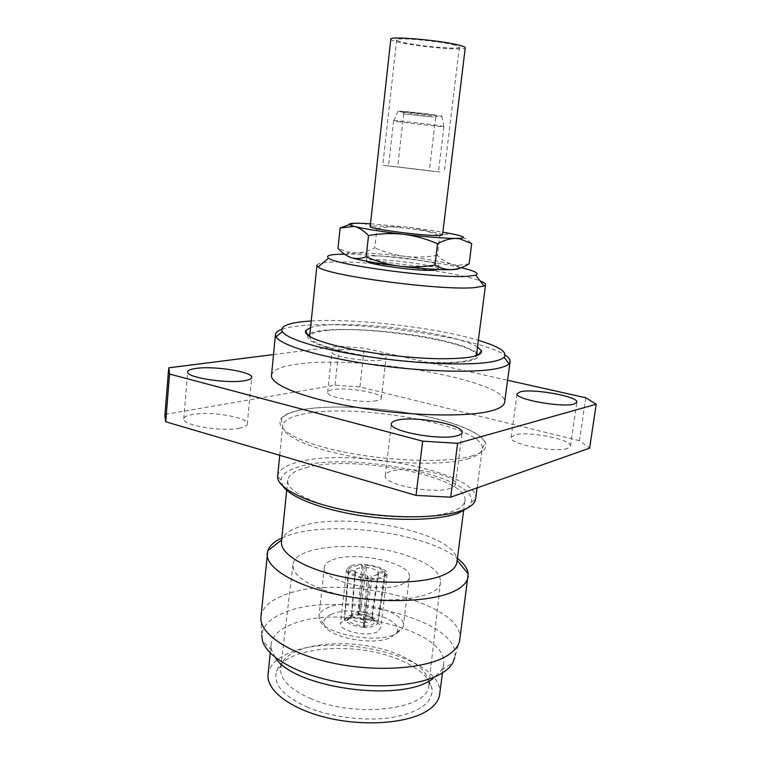 <?xml version="1.0" encoding="UTF-8"?>
<svg xmlns="http://www.w3.org/2000/svg" width="761" height="761" viewBox="0 0 761 761"><rect width="100%" height="100%" fill="white"/><g stroke="black" fill="none" stroke-linecap="round" stroke-linejoin="round"><path stroke-width="0.57" stroke-dasharray="3.81 2.85" d="M397.661 121.522C409.779 123.406 444.785 127.22 443.901 126.554L440.305 125.841C429.309 124.091 394.731 120.276 393.722 120.695L397.661 121.522M434.873 171.434L388.548 165.888L434.873 171.434M401.38 111.981C412.5 113.865 444.881 117.261 441.837 116.205L438.764 115.567C429.128 113.884 398.954 110.611 397.965 111.135L401.38 111.981M434.512 115.158C425.77 113.636 398.926 110.859 403.045 111.896L434.512 115.158M433.313 117.061L403.682 113.884L433.313 117.061M427.016 170.454L397.68 166.944L427.016 170.454M390.802 39.163C390.802 39.838 392.809 40.694 396.833 41.722C414.707 46.497 466.113 51.12 465.256 47.772M442.531 234.902C444.024 232.761 394.274 226.055 376.4 225.931L370.188 226.54M439.868 172.062L382.773 165.223L439.868 172.062M455.068 45.175C440.923 41.084 395.159 36.975 396.681 39.867C396.671 40.438 398.345 41.151 401.694 42.007C416.667 46.041 460.158 49.941 459.368 47.125C459.406 46.611 457.97 45.955 455.068 45.175M350.326 617.922L347.568 620.282L353.675 624.182L363.473 626.208L363.273 619.863L356.205 618.332L351.601 615.554L350.326 617.922L355.368 621.033L363.244 622.707M368.676 578.474L367.411 575.915L360.276 574.374L355.615 571.853L348.823 571.606L356.367 575.972L368.676 578.474L364.043 627.587L363.473 626.208M347.568 620.282L344.419 620.272L351.839 625.142L364.043 627.587M355.615 571.853L351.601 615.554M364.11 619.882L364.043 626.217C371.121 625.875 374.764 624.144 374.973 621.033L372.823 618.55L372.139 616.144L369.875 618.722L364.11 619.882L370.74 576.039L372.034 578.588C380.12 578.293 384.609 576.667 385.513 573.689L385.494 572.947L378.759 572.833C378.284 574.66 375.611 575.725 370.74 576.039M371.986 615.811L372.7 618.274L374.869 620.814C371.844 617.942 366.583 616.01 359.087 615.012L360.381 611.568L367.344 613.214L371.986 615.811L378.131 571.482L384.828 571.73C381.137 568.296 374.593 566.07 365.194 565.071L366.421 567.497C371.853 568.182 375.753 569.513 378.131 571.482M363.149 567.373L361.932 564.947L351.877 566.517L348.262 569.913L355.026 570.636L357.385 568.4L363.149 567.373L359.182 613.556L358.536 615.002L350.507 616.686L347.653 619.112L347.473 620.053L353.808 612.824L359.563 611.549M358.536 615.002L357.974 613.832L347.958 615.858L344.333 619.549L344.333 620.044L347.473 620.053M348.253 570.379L344.333 620.044M373.071 255.943C390.945 255.335 440.429 262.374 438.831 265.38C438.726 265.97 436.976 266.331 433.57 266.455C416.762 267.387 364.338 259.939 366.84 257.047C366.983 256.4 369.056 256.029 373.071 255.943M438.127 269.499L438.365 269.166C439.982 266.055 390.536 258.978 372.652 259.672C368.647 259.777 366.564 260.167 366.421 260.842L366.574 261.223M330.921 614.508C351.592 604.215 405.166 618.236 396.814 632.258L391.401 637.033C374.488 646.821 325.185 637.005 323.958 623.83C323.216 620.053 325.537 616.943 330.921 614.508M396.586 633.59L402.731 628.158L403.378 626.027C406.659 610.389 349.451 597.176 327.211 607.944C322.188 610.141 319.449 612.919 318.992 616.258L319.135 618.484C320.324 633.456 377.266 644.786 396.586 633.59M377.332 631.792C367.211 637.433 338.635 630.84 340.567 623.402L344.305 619.492C354.74 614.137 382.441 620.567 380.738 628.053L377.332 631.792M350.345 565.994L346.626 569.447C344.771 576.077 373.661 582.374 383.772 577.447L387.159 574.136C388.776 567.449 360.79 561.342 350.345 565.994M332.49 559.877C354.75 550.412 412.481 563.035 409.38 577.142C409.028 579.777 406.783 582.032 402.645 583.906C381.822 594.569 320.134 581.176 324.31 567.297C324.728 564.282 327.458 561.808 332.49 559.877M344.514 254.184C373.385 254.031 433.019 260.928 461.137 267.672M316.947 265.209C317.404 263.373 322.816 262.317 333.194 262.041C369.77 260.766 458.198 272.019 480.096 280.914M326.012 330.588C369.237 325.147 479.42 343.059 476.348 355.863C476.044 358.089 472.353 359.829 465.285 361.066C447.354 364.215 406.203 362.398 369.846 356.567C333.423 350.764 308.776 342.184 309.651 336.571C310.203 333.699 315.663 331.701 326.012 330.588M239.791 428.082C222.307 432.124 181.584 425.294 183.762 418.788C184.048 416.904 186.873 415.477 192.219 414.507C210.378 410.883 248.999 417.447 247.325 423.991C247.106 425.713 244.585 427.083 239.791 428.082M450.636 488.239C434.36 494.755 382.136 484.396 385.351 475.501C385.618 473.732 387.539 472.324 391.116 471.259C408.429 465.418 457.884 475.254 455.487 484.31C455.268 485.879 453.651 487.192 450.636 488.239M567.649 448.362C555.815 453.223 508.319 443.939 511.107 437.47L514.446 435.054C527.097 430.65 572.548 439.497 570.446 446.127L567.649 448.362M337.056 349.974C333.784 350.412 332.072 351.116 331.91 352.077C329.951 356.3 368.067 362.521 381.432 360.096C384.343 359.639 385.856 358.964 385.989 358.079C387.492 353.798 350.992 347.815 337.056 349.974M376.8 400.638C363.444 403.806 325.613 397.271 327.649 392.238C327.829 391.087 329.551 390.222 332.814 389.632C346.74 386.769 382.973 393.047 381.394 398.146C381.242 399.202 379.71 400.039 376.8 400.638M260.89 617.428L261.794 635.188C262.593 626.103 269.641 618.779 282.94 613.204C336.02 588.776 463.021 619.254 454.745 657.514L459.673 640.429M260.947 616.676C262.174 607.982 269.432 601 282.702 595.701C336.809 572.006 465.903 601.856 459.796 639.678M306.721 706.893C330.74 717.223 365.556 721.571 391.944 717.509C419.34 712.344 432.724 702.879 432.096 689.114C429.708 677.147 417.941 667.007 396.785 658.703C353.066 641.047 284.509 646.888 276.633 671.126C272.761 683.844 282.788 695.773 306.721 706.893M310.155 698.389C355.311 718.822 429.375 709.338 428.804 685.357L428.814 681.999C426.636 670.793 415.496 661.271 395.416 653.423C353.855 636.748 288.647 642.227 281.446 664.952L280.685 668.215C279.962 679.164 289.789 689.228 310.155 698.389M311.239 320.971C355.073 318.174 436.319 327.572 478.355 340.31M281.722 329.323C286.06 327.753 292.186 326.593 300.11 325.813C354.379 319.915 479.107 337.313 505.19 355.178M271.515 375.287C272.505 370.16 280.742 366.498 296.238 364.31C358.079 354.36 508.148 380.177 504.629 402.255M277.67 475.996C278.64 469.937 285.584 465.266 298.512 461.984C351.325 447.078 480.248 472.419 475.644 498.902M283.082 486.384L280.999 480.105C281.713 474.103 288.362 469.47 300.947 466.208C351.943 451.473 477.099 476.386 471.459 502.146L468.005 507.777M305.989 467.701C353.037 453.927 469.356 476.919 464.914 500.776C464.362 504.857 460.31 508.348 452.747 511.249C433.361 518.679 389.318 519.097 350.707 511.639C312.029 504.239 286.307 490.664 287.687 480.277C288.533 474.874 294.631 470.679 305.989 467.701M281.475 541.756L281.865 539.844C283.777 534.384 289.77 529.998 299.863 526.698C345.484 510.222 456.41 532.624 456.981 560.106L456.923 562.056M281.855 537.989L288.876 535.24C331.882 520.163 426.046 532.843 457.409 558.298M275.301 657.466L271.687 650.37L271.106 644.339C272.181 636.529 278.355 630.165 289.627 625.257C336.438 602.836 449.466 629.766 443.596 664.296L441.646 670.032L432.876 678.841M268.062 674.446C269.175 666.208 275.358 659.464 286.621 654.203C333.385 630.241 445.813 657.875 439.677 694.308M406.602 555.463C429.109 563.073 440.4 571.863 440.476 581.832C441.561 601.076 368.229 607.021 322.93 589.632C302.488 581.823 292.5 573.528 292.966 564.767C294.088 544.743 362.712 540.272 406.602 555.463M477.499 346.892C470.288 342.716 457.466 338.693 439.03 334.83C394.398 325.308 328.695 321.285 310.564 327.572M308.005 335.382L307.939 335.496C306.008 340.3 317.851 345.779 343.468 351.924C369.779 357.946 407.078 362.464 435.235 363.026C464.41 363.235 478.745 360.628 478.26 355.206L478.222 355.073M476.719 352.971C471.097 348.319 457.922 343.782 437.185 339.358C391.23 329.389 322.54 325.908 309.946 333.679M370.502 223.753L408.362 227.273L442.864 232.124M585.799 397.765L579.463 440.705L589.632 448.134M164.852 415.991L168.828 367.801M579.463 440.705L359.953 386.921L335.021 385.152L165.089 414.393M335.021 385.152L339.197 346.226L364.253 348.186L507.587 380.262M359.953 386.921L364.253 348.186M273.522 354.54L339.197 346.226M349.394 224.571L359.468 223.258C365.756 223.563 371.568 225.313 376.914 228.519L374.764 247.877C368.733 251.035 362.559 252.757 356.253 253.023L347.026 251.824L337.989 248.248M346.112 255.258C345.532 254.459 346.521 253.87 349.08 253.48L356.253 253.023C368.6 252.937 384.838 254.06 404.985 256.4C394.474 254.945 384.4 252.1 374.764 247.877M469.137 263.858L458.17 265.361L452.548 264.533L456.923 265.96C459.13 266.845 460.015 267.587 459.568 268.205M437.413 255.325C426.883 257.18 416.419 257.579 406.003 256.514C425.884 258.949 441.228 261.575 452.034 264.39C446.745 262.707 441.875 259.682 437.413 255.325L439.753 235.948C445.061 234.027 450.379 233.579 455.715 234.607M409.38 227.396C419.948 228.852 430.07 231.696 439.753 235.948M452.034 264.39L452.548 264.533M456.229 234.73C461.594 236.167 466.75 239.116 471.696 243.577M376.914 228.519C387.406 226.635 397.889 226.217 408.362 227.273M404.985 256.4L406.003 256.514M361.932 564.947L357.974 613.832M355.026 570.636L351.458 615.221L350.212 617.637M374.869 620.814L377.96 620.976C374.336 617.39 367.858 615.021 358.526 613.851L359.087 615.012M384.828 571.73L377.96 620.976M365.194 565.071L358.526 613.851M366.421 567.497L360.381 611.568M364.043 626.217L364.605 627.606C372.719 627.33 377.209 625.485 378.065 622.06L378.065 621.204L374.973 621.033M372.034 578.588L364.605 627.606M385.494 572.947L378.065 621.204M378.769 572.7L372.139 616.144M367.411 575.915L363.273 619.863M348.823 571.606L344.419 620.272M363.939 622.726L370.379 621.442L372.823 618.55M372.7 618.274L367.592 615.373L359.867 613.575M359.182 613.556L352.762 614.955L347.653 619.112M473.038 455.611C445.432 464.676 369.38 460.481 321.332 446.602C272.942 432.876 268.11 415.858 300.966 409.903C333.27 403.73 392.999 407.867 436.586 418.835C480.381 429.67 501.413 446.774 473.038 455.611M469.195 458.455C447.887 465.218 398.203 464.838 354.36 456.933C310.431 449.076 281.285 435.587 282.664 425.77C283.549 420.576 290.464 416.686 303.42 414.098C356.319 402.208 486.336 426.17 482.246 448.866C481.742 452.662 477.394 455.858 469.195 458.455M443.901 126.554L438.507 171.672M441.837 116.205L443.787 126.488M403.92 113.988L403.045 111.896M403.682 113.884L397.68 166.944M396.681 39.867L382.773 165.223M348.262 569.913L344.333 619.549M438.831 265.38L438.365 269.166M396.814 632.258L402.731 628.158M346.626 569.447L340.567 623.402M409.38 577.142L403.378 626.027M183.762 418.788L187.672 371.863M385.351 475.501L391.411 423.687M511.107 437.47L517.08 393.76M327.649 392.238L331.91 352.077M428.814 681.999L432.096 689.114M477.099 487.868L482.246 448.866L484.871 443.302C485.822 442.845 484.129 440.41 479.782 436.024C469.023 428.614 451.263 422.108 426.502 416.505C384.153 407.259 330.826 404.243 301.147 409.951C291.073 411.901 284.643 414.707 281.855 418.379L281.38 419.758L282.664 425.77L279.725 455.316M471.459 502.146L475.606 499.121M464.914 500.776L463.734 509.803M443.596 664.296L442.474 672.895M441.646 670.032L452.89 662.641M440.476 581.832L428.804 685.357M292.966 564.767L280.685 668.215M271.687 650.37L262.431 640.6M271.106 644.339L270.231 652.967M287.687 480.277L286.678 490.303M280.999 480.105L277.651 476.215M281.446 664.952L276.633 671.126M381.394 398.146L385.989 358.079M570.446 446.127L576.867 402.198M455.487 484.31L462.155 432.457M247.325 423.991L251.682 377.446M324.31 567.297L318.992 616.258M387.159 574.136L380.738 628.053M323.958 623.83L319.135 618.484M349.08 253.48L347.026 251.824M456.923 265.96L458.17 265.361M366.84 257.047L366.421 260.842M355.035 570.626L351.458 615.211M378.759 572.833L372.11 616.8M385.513 573.689L378.065 622.06M459.368 47.125L444.272 172.338M435.644 117.575L429.375 170.607M435.387 117.632L436.719 115.786M397.965 111.135L393.722 120.695M393.599 120.733L388.548 165.888"/><path stroke-width="1.14" d="M465.256 47.772C465.294 47.172 463.62 46.402 460.234 45.479C443.53 40.618 388.909 35.71 390.802 39.163L370.188 226.54C367.782 228.566 420.51 235.663 437.309 235.53L442.531 234.902L465.256 47.772M366.574 261.223C367.734 264.467 417.247 271.268 433.114 270.307L438.127 269.499M461.137 267.672C474.826 270.926 479.706 273.427 475.777 275.168L467.359 276.329C437.318 278.612 335.782 265.18 328.628 258.141C325.385 255.753 329.694 254.44 341.575 254.212L344.514 254.184M480.096 280.914C483.815 282.35 485.623 283.615 485.537 284.719L483.986 286.079L474.655 287.62C441.066 290.854 325.375 275.358 318.136 266.892L316.947 265.209L309.66 336.486M196.129 368.4C190.754 369.123 187.938 370.284 187.672 371.863C185.57 377.332 226.645 383.877 244.167 380.776C248.98 380.015 251.482 378.911 251.682 377.446C253.27 371.939 214.336 365.67 196.129 368.4M397.128 420.186C393.551 421.023 391.639 422.193 391.411 423.687C388.338 431.173 441.095 440.942 457.351 435.701C460.357 434.873 461.965 433.789 462.155 432.457C464.372 424.809 414.441 415.554 397.128 420.186M520.372 391.782L517.08 393.76C514.407 399.192 562.341 407.934 574.117 404.034L576.867 402.198C578.826 396.614 532.985 388.281 520.372 391.782M454.745 657.514L452.89 662.641C450.683 666.674 446.802 670.336 441.256 673.628C421.147 685.671 377.57 689.533 337.275 681.894C296.923 674.303 266.645 656.724 262.431 640.6L261.794 635.188M457.409 558.298C464.001 563.435 467.596 568.619 468.205 573.861L459.673 640.429C458.579 646.422 454.003 651.749 445.946 656.429C424.191 669.09 375.002 672.305 331.777 662.86C288.476 653.49 259.71 633.751 260.89 617.428L267.796 550.669C269.584 545.713 274.264 541.49 281.855 537.989M478.355 340.31C499.264 346.588 507.834 352.238 504.077 357.261C502.193 359.135 498.008 360.657 491.501 361.827C469.508 365.86 418.265 364.043 370.35 357.004C322.379 349.984 286.726 339.206 282.331 331.606C279.886 326.488 287.411 323.111 304.895 321.456L311.239 320.971M505.19 355.178C508.681 357.47 510.317 359.63 510.098 361.646L509.004 363.748C507.083 365.794 502.726 367.468 495.934 368.771C472.971 373.261 418.911 371.501 368.372 364.015C317.765 356.557 280.409 344.99 276.053 336.8L275.463 334.498C275.71 332.481 277.794 330.759 281.722 329.323M510.098 361.646L504.629 402.255C504.153 405.832 499.387 408.79 490.322 411.111C466.236 417.332 408.01 415.982 356.215 407.259C304.314 398.574 270.069 384.733 271.515 375.287L275.463 334.498M477.099 487.868L475.606 499.121C474.902 503.459 470.507 507.187 462.441 510.317C441.18 518.564 392.086 519.126 348.776 510.888C305.38 502.698 276.462 487.687 277.651 476.215L279.725 455.316M468.005 507.777L458.664 513C439.915 520.229 399.487 521.551 360.685 515.577C321.855 509.623 290.578 497.39 283.082 486.384M463.734 509.803L456.923 562.056C456.286 566.831 452.186 570.978 444.614 574.517C425.209 583.573 381.518 584.952 343.392 577.057C305.18 569.209 279.924 553.913 281.475 541.756L286.678 490.303M468.158 576.562C467.425 582.06 462.869 586.902 454.479 591.069C432.59 601.961 382.336 603.968 338.35 594.779C294.269 585.656 265.389 567.62 267.216 553.304M432.876 678.841L431.049 679.973C397.889 702.774 292.747 687.307 275.301 657.466M442.474 672.895L439.677 694.308C438.859 700.51 434.655 706.046 427.073 710.898C407.639 723.34 364.738 726.726 327.63 717.908C290.436 709.157 266.15 690.294 268.062 674.446L270.231 652.967M310.564 327.572L305.703 330.559C303.649 335.392 315.853 340.947 342.317 347.235C369.523 353.399 408.153 358.079 437.261 358.707C467.406 358.992 482.17 356.395 481.551 350.907L477.499 346.892M478.222 355.073L476.719 352.971M442.864 232.124L456.229 234.73C464.733 236.747 465.713 237.955 459.168 238.355L455.677 238.421C443.882 238.298 426.712 236.947 404.177 234.359L403.054 234.226C380.88 231.525 364.785 228.956 354.769 226.512L353.199 226.093C346.407 224.029 348.5 223.087 359.468 223.258L370.502 223.753M309.946 333.679L308.005 335.382M168.609 369.152L164.852 415.991L165.717 421.775L416.02 495.411L450.702 497.19L457.599 443.311L422.659 441.161L169.56 374.06L168.828 367.801L273.522 354.54M416.02 495.411L422.659 441.161M507.587 380.262L585.799 397.765L596.186 404.243L457.599 443.311M450.702 497.19L589.632 448.134L596.186 404.243M165.717 421.775L169.56 374.06M434.978 265.018C440.438 268.214 446.051 269.746 451.815 269.632C457.684 269.213 463.459 267.292 469.137 263.858L471.696 243.577L459.625 238.745L455.677 238.421C449.875 238.526 443.834 240.305 437.546 243.758L434.978 265.018C423.573 267.035 412.082 267.463 400.495 266.302L399.373 266.169C377.313 263.43 361.323 260.604 351.411 257.694C356.177 258.987 361.095 258.692 366.184 256.818C376.923 261.499 387.986 264.619 399.373 266.169M354.303 226.398L340.119 227.996L337.989 248.248C341.993 252.785 346.312 255.886 350.954 257.551L346.112 255.258M340.119 227.996L349.394 224.571M459.568 268.205C458.969 268.956 456.391 269.432 451.815 269.632C440.029 269.984 422.916 268.871 400.495 266.302M437.546 243.758C426.759 239.049 415.639 235.91 404.177 234.359M403.054 234.226C391.401 233.075 379.891 233.522 368.524 235.577L366.184 256.818M368.524 235.577C364.062 230.925 359.477 227.9 354.769 226.512M475.777 275.168L483.986 286.079M485.537 284.719L476.357 355.768M504.077 357.261L509.004 363.748M457.152 560.315L468.205 573.861M478.431 354.978L481.551 350.907M307.815 335.23L305.703 330.559M281.646 540.006L267.796 550.669M282.331 331.606L276.053 336.8M328.628 258.141L318.136 266.892"/></g></svg>
